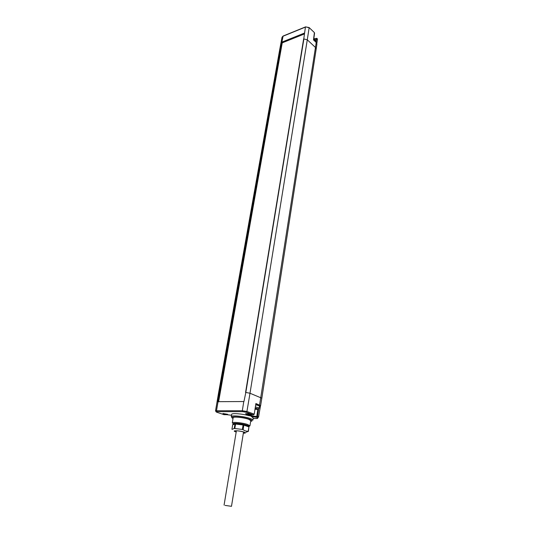 <?xml version="1.0" encoding="UTF-8"?>
<svg xmlns="http://www.w3.org/2000/svg" width="533" height="533" viewBox="0 0 533 533"><rect width="100%" height="100%" fill="white"/><g stroke="black" fill="none" stroke-linecap="round" stroke-linejoin="round"><path stroke-width="0.8" d="M282.037 37.263L282.976 36.251L305.429 27.096L303.737 39.122M305.629 26.85L309.133 27.769L307.281 39.808L303.89 38.942L245.826 392.441L243.947 401.536L217.797 401.675L280.571 48.13L281.651 42.32L282.417 42.773M304.396 33.079L281.75 42.18M252.882 420.164L253.262 417.999L250.657 415.887L248.578 415.613C247.858 415.107 248.358 414.841 250.077 414.814L253.348 414.827L246.226 412.262L242.695 411.663L216.871 411.656L216.491 410.736L215.519 410.95L218.51 393.254L219.283 392.994M245.76 392.441L303.617 39.009M316.722 38.276L316.149 41.114M216.871 411.656C215.912 411.689 215.885 411.882 216.791 412.229L224.18 414.714M248.578 415.613C241.982 413.708 231.582 412.968 231.655 414.381L231.648 414.421M227.011 414.681C224.053 414.394 222.707 414.001 222.967 413.501L227.658 414.301L227.011 414.681M249.817 414.767C246.772 414.481 245.413 414.081 245.733 413.561L250.523 414.354L249.817 414.767M245.566 392.435L303.663 39.049M304.496 33.925L282.23 42.847L218.597 401.809M246.226 412.262L246.919 411.503L254.034 414.074L253.601 414.821L254.221 414.208L255.9 403.521L254.221 414.208M259.358 406.679L260.351 406.266L258.612 416.733L256.786 416.44L257.159 417.352L251.583 416.633M259.098 408.318L259.424 406.253C259.331 405.8 258.145 405.346 255.867 404.893M309.033 27.469L314.337 32.546M316.156 38.496L316.635 38.309L317.488 38.962L316.862 43.353L317.488 38.962L316.522 38.523L313.764 39.022M252.869 420.231C252.968 419.757 252.076 419.178 250.204 418.505C244.321 416.313 231.162 415.014 231.315 416.619L231.968 417.419M250.677 421.403L251.03 421.35C252.709 420.957 252.202 420.257 249.511 419.251C242.728 416.733 228.237 415.92 232.595 418.265L233.014 418.492M249.93 425.847L250.803 420.65L248.605 419.244C243.788 417.459 233.048 416.393 233.141 417.699L233.134 417.732M253.155 418.598L257.279 418.398L258.618 409.038M283.183 36.004L305.542 26.883L309.093 27.529L314.403 32.606L313.484 39.895L316.202 42.46L315.463 47.464L307.281 39.808L249.997 393.247L261.836 398.204L260.617 405.593M249.038 426.353L249.924 425.887L247.718 424.528C242.915 422.782 232.201 421.696 232.301 422.942L233.141 417.699M248.678 426.8C249.504 426.467 248.958 425.96 247.039 425.274C241.609 423.315 230.023 422.589 233.414 424.401L233.521 424.461M248.331 426.647L248.092 425.887C245.067 424.554 241.003 423.742 235.892 423.442L234.12 423.548L233.561 424.208M248.398 426.107L248.325 426.68M236.199 431.97C234.493 431.424 234.087 431.044 234.973 430.831L236.259 430.771C239.91 431.004 242.801 431.577 244.933 432.496C245.613 432.949 245.127 433.169 243.454 433.149L243.354 433.149M243.348 433.182L243.987 433.196C245.886 433.122 245.9 432.749 244.027 432.063C239.603 430.531 231.022 430.258 235.486 431.777L236.192 432.003M246.106 432.256L248.225 431.304L245.593 430.997L242.362 429.431L234.234 428.452L232.108 429.358M248.225 431.304L248.931 426.886L248.385 431.45M248.931 426.886L243.847 425.147L243.121 429.591M243.847 425.147L243.081 424.988L242.362 429.431M243.081 424.988L235.566 424.035L234.826 428.465M235.566 424.035L234.973 424.028L234.234 428.452M234.973 424.028L232.674 424.828L231.935 429.212M255.154 408.911L256.979 408.904L255.26 408.325M255.28 408.911L255.374 408.325M248.591 413.768L247.718 413.628M225.073 505.404L231.489 506.317L225.073 505.404M281.651 42.32L282.237 42.847M217.797 401.675L218.177 401.815M219.063 393.014L280.371 48.25L279.805 49.076M279.818 49.016L282.05 37.203L283.096 36.037L281.89 42.12M245.826 392.441L249.997 393.247L246.919 411.503L242.315 410.723L216.491 410.736L218.024 401.815M242.695 411.663L242.315 410.723L243.774 401.536M313.797 38.796L316.069 38.529L315.669 40.408M223.727 414.634L227.258 414.727M227.031 414.727L231.529 415.227M255.927 404.54L258.878 405.646L259.744 406.286L259.564 406.712M259.744 406.286L260.61 405.646L255.9 403.521M258.878 405.646L259.558 404.9L260.777 397.425L315.463 47.464L316.169 49.163L261.843 398.178M313.484 39.895L316.202 42.46L316.875 44.226M249.257 414.847C250.923 415.727 253.428 416.26 256.786 416.44L257.819 409.324M258.598 416.799L257.159 417.352M257.279 418.398L258.478 417.059M316.169 49.163L261.843 398.151M316.096 42.154L316.895 44.126L316.182 49.089M313.677 39.649C315.483 40.182 316.355 41.041 316.302 42.24L316.282 42.34M257.312 409.371L259.098 408.345C258.998 407.892 257.799 407.439 255.494 406.985M255.094 409.244L256.899 409.384C258.698 409.204 258.165 408.778 255.294 408.111M279.812 49.029L218.517 393.254M303.75 39.056L245.673 392.435M215.519 410.95L216.525 412.129M258.612 416.733L260.484 405.966M231.315 416.619L231.655 414.381M260.617 405.62L261.836 398.204M313.651 39.842L314.563 33.126M256.759 418.592L257.679 418.352M233.507 424.541L233.641 423.748M313.717 39.349C315.116 39.522 315.976 40.488 316.302 42.24M224.073 505.084L236.399 430.771M231.489 506.31L243.548 431.95"/></g></svg>

